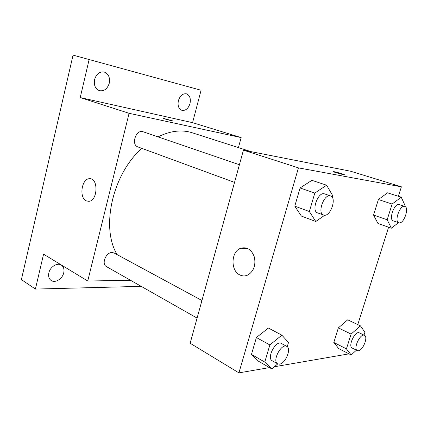 <?xml version="1.0" encoding="UTF-8"?>
<svg xmlns="http://www.w3.org/2000/svg" width="428" height="428" viewBox="0 0 428 428"><rect width="100%" height="100%" fill="white"/><g stroke="black" fill="none" stroke-linecap="round" stroke-linejoin="round"><path stroke-width="0.64" d="M141.219 286.353L35.406 289.071L21.4 279.602L73.049 55.126L201.08 90.249L192.579 122.67L241.162 137.597L238.417 147.596M63.74 272.802C62.488 278.831 55.217 283.368 51.194 280.517C48.942 278.89 48.166 276.349 48.856 272.887C50.097 266.837 57.325 262.359 61.295 265.071C63.644 266.697 64.457 269.276 63.74 272.802M35.406 289.071L43.57 254.179L87.74 281.014L129.085 113.308L80.229 97.568L89.19 59.278M86.312 200.871C78.822 197.854 81.604 178.46 89.516 178.722C98.606 177.781 97.862 201.058 88.778 201.326L86.312 200.871M109.252 83.246C107.391 88.938 104.111 91.41 99.419 90.666C95.3 88.89 93.684 85.183 94.572 79.549C96.407 73.9 99.633 71.396 104.25 72.038C108.519 73.803 110.183 77.538 109.252 83.246M190.005 103.576C188.309 108.594 185.608 110.847 181.9 110.338C178.637 108.894 177.465 105.663 178.396 100.65C180.081 95.653 182.756 93.379 186.421 93.828C189.775 95.273 190.968 98.526 190.005 103.576M80.229 97.568L192.579 122.67M251.006 151.64L192.199 132.76C181.718 129.438 170.328 130.808 158.039 136.874M141.834 148.361C112.366 174.255 100.601 227.98 117.181 254.655M129.085 113.308L241.162 137.597M130.556 280.297L87.74 281.014M239.407 164.737L143.129 131.771C136.136 128.935 130.69 144.728 137.891 146.911L234.533 182.398M197.083 318.095L106.465 266.612C101.11 264.055 106.037 251.99 112.227 252.52L114.148 253.012L201.936 300.504M163.555 118.449L172.425 120.84C171.393 120.835 162.196 118.31 163.662 118.433L172.532 120.83M269.512 367.593L238.92 372.874L190.144 343.24L243.43 150.153L350.687 171.243L401.384 186.811L398.388 196.281M388.597 227.209L357.781 324.59M348.59 353.64L348.488 353.951L274.375 366.753M324.702 215.247L315.784 221.506L301.376 216.065L294.78 206.146L300.087 187.967L311.9 180.332L326.612 185.212L332.652 195.591L332.165 197.196M356.433 350.179L351.185 354.967L338.698 348.579L333.813 342.459L338.361 327.88L347.713 319.818L360.424 325.847L364.913 332.256L364.003 335.119M238.92 372.874L298.439 167.872L401.384 186.811M398.436 222.667L391.401 228.204L377.94 223.432L373.548 215.054L378.389 199.528L387.538 192.83L401.239 197.19L405.204 205.9L405.016 206.478M277.745 363.918L271.807 368.92L258.614 361.291L251.461 354.421L256.393 337.531L268.404 328.041L281.87 335.183L288.515 342.448L287.231 346.712M298.439 167.872L243.43 150.153M240.033 275.022C230.285 270.929 230.885 251.327 240.825 248.224C247.106 246.667 251.627 249.626 254.382 257.11C255.917 265.183 253.809 271.117 248.058 274.92C245.378 276.231 242.703 276.263 240.033 275.022M333.984 171.655C337.146 172.222 346.279 174.999 344.053 174.72C342.068 174.565 330.871 171.248 333.359 171.558L333.984 171.655M271.807 368.92L264.777 362.077L269.854 344.936L281.87 335.183M286.776 346.396L281.298 343.433C275.926 339.918 266.366 358.038 272.187 360.761L277.617 363.848L279.575 364.137C285.562 363.533 291.666 348.51 286.776 346.396C281.437 342.892 271.834 361.146 277.617 363.848M258.614 361.291L251.461 354.421L256.393 337.531L268.404 328.041M264.777 362.077L251.461 354.421M269.854 344.936L256.393 337.531M315.784 221.506L309.353 211.523L314.821 193.055L326.612 185.212M330.593 195.96L324.595 193.905C318.229 191.166 310.921 211.031 317.592 212.893L324.237 215.231C330.721 216.381 336.932 197.64 330.593 195.96C324.264 193.226 316.891 213.224 323.525 215.07M301.376 216.065L294.78 206.146L300.087 187.967L311.9 180.332M309.353 211.523L294.78 206.146M314.821 193.055L300.087 187.967M351.185 354.967L346.434 348.868L351.094 334.102L360.424 325.847M364.485 335.349L359.327 332.861C355.224 330.384 347.702 346.268 352.158 348.028L357.284 350.607L358.455 350.751C363.03 350.339 368.353 336.766 364.485 335.349C360.413 332.888 352.859 348.868 357.284 350.607M338.698 348.579L333.813 342.459L338.361 327.88L347.713 319.818M346.434 348.868L333.813 342.459M351.094 334.102L338.361 327.88M391.401 228.204L387.169 219.783L392.134 204.044L401.239 197.19M404.797 206.392L399.233 204.573C394.557 202.578 388.335 219.666 393.279 220.88L399.212 222.881C403.995 223.791 409.526 207.516 404.797 206.392C400.159 204.402 393.888 221.592 398.8 222.795M377.94 223.432L373.548 215.054L378.389 199.528L387.538 192.83M387.169 219.783L373.548 215.054M392.134 204.044L378.389 199.528M90.897 178.888L89.516 178.722M247.587 248.449L240.825 248.224"/></g></svg>

